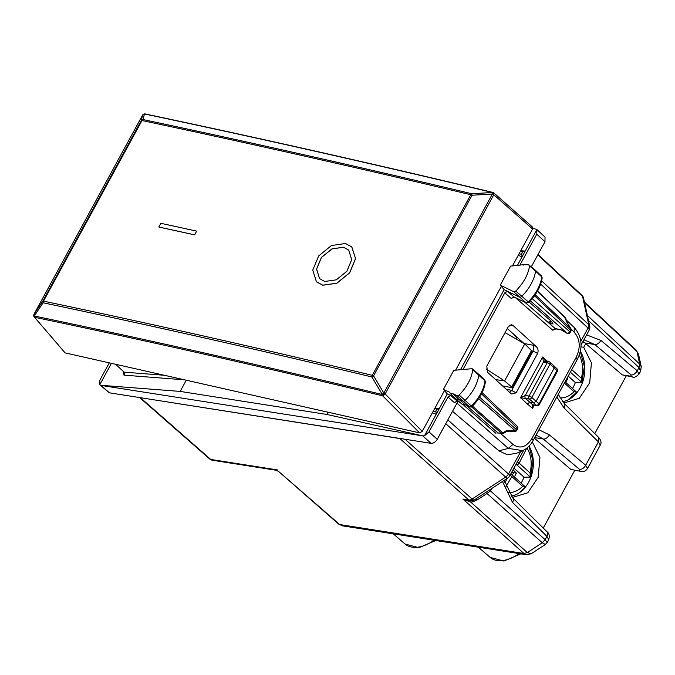 <?xml version="1.0" encoding="UTF-8"?>
<svg xmlns="http://www.w3.org/2000/svg" width="675" height="675" viewBox="0 0 675 675"><rect width="100%" height="100%" fill="white"/><g stroke="black" fill="none" stroke-linecap="round" stroke-linejoin="round"><path stroke-width="1.01" d="M511.684 496.834L513.312 497.18L527.799 492.784L538.178 477.309L539.933 457.464L532.305 441.872M511.017 496.057A30.341 22.452 98.9 0 0 530.972 476.989A30.341 22.452 98.9 0 0 529.04 446.116M580.989 346.882L583.723 347.313L585.748 343.592L583.014 341.44M563.195 402.359L564.823 402.705L579.336 398.292L589.714 382.759L591.418 362.872L583.723 347.313M562.528 401.583A30.341 22.452 98.9 0 0 582.559 382.32A30.341 22.452 98.9 0 0 580.365 351.337M505.043 332.648L524.77 343.913L504.571 380.962L486.127 368.938M524.77 343.913L531.478 350.587L531.107 351.548M502.546 385.906L512.131 387.695L531.892 351.447M511.355 387.771L511.65 386.935L504.571 380.962L495.551 379.544M582.643 342.115L584.305 342.377M513.135 333.771L516.662 337.618L515.97 338.884M513.456 334.058L516.662 337.618M445.762 423.698L505.642 477.073L472.129 499.028A5.518 3.392 -48.3 0 1 468.779 499.972A5.518 4.084 98.9 0 0 470.424 500.766L462.898 499.044L468.779 499.972L399.887 438.556L139.784 397.592M399.887 438.556L400.714 438.573M641.25 366.626L638.542 354.257L636.964 351.515L639.714 364.087L639.006 367.529L640.592 371.199L641.25 366.643L639.714 364.087L587.351 315.444M638.533 354.24L636.297 350.308M531.233 553.728L527.327 552.563L523.986 553.5L527.327 552.563L542.278 542.776L545.122 539.654L542.278 542.767L545.366 544.472L531.208 553.745L526.517 554.757L524.002 553.517M504.292 480.279L512.696 497.897L547.087 531.849A5.518 3.316 134.6 0 1 546.91 536.372L548.708 539.713L547.189 542.498L545.138 539.671M526.517 554.757L342.546 525.859L338.58 524.053L278.648 471.479L275.965 470.222L212.389 460.232A5.518 4.084 98.9 0 1 210.752 459.439A5.518 3.316 131.3 0 1 209.613 458.932L139.657 397.567M594.768 433.595L626.197 375.967M585.748 343.592L622.232 374.87L632.441 376.945C633.918 377.933 636.128 376.937 639.073 373.975L639.048 374.026M585.048 342.984L594.768 344.512L584.162 339.888M639.006 367.529L637.2 370.794L639.073 373.975L640.592 371.199M598.607 437.383L598.421 441.906L564.03 407.953A5.518 3.316 -45.4 0 0 564.207 403.422L598.598 437.375C601.147 440.345 601.687 442.969 600.218 445.238L598.421 441.906L585.689 465.261L587.537 468.492M631.091 374.92L594.768 344.512A5.518 3.434 129.9 0 0 600.868 340.386L637.2 370.794A5.518 3.434 129.9 0 1 631.091 374.92L630.889 376.228L632.441 376.945M543.257 528.069L574.687 470.433M570.721 469.336L580.93 471.42L570.721 469.336L534.237 438.058M536.068 435.046L543.257 438.986A5.518 3.434 -50.1 0 0 549.357 434.852L585.689 465.261C584.002 468.096 581.968 469.471 579.58 469.387L579.378 470.694M140.501 397.811L210.752 459.439L277.425 469.918L275.965 470.222M471.083 500.538L470.796 502.166L462.898 499.044L523.986 553.5L339.719 524.559L278.648 471.479M489.662 489.864L490.421 490.894L486.996 493.493L542.278 542.767M472.382 500.437L472.643 501.846L477.023 500.032L486.996 493.493L485.544 492.564M491.046 488.953L491.383 489.274L491.839 488.438M452.925 393.736L458.688 399.17L462.957 401.127A2.211 1.333 -47.9 0 0 465.083 400.393A33.1 20.048 -47.9 0 0 478.778 375.072A2.211 1.333 -47.9 0 0 478.499 374.093A2.211 1.333 -47.9 0 0 478.474 374.077L472.5 368.904L471.783 368.71L472.77 369.832C471.437 378.709 466.889 387.104 459.152 395.018L457.194 395.693L452.925 393.736L450.326 393.635L449.803 392.302L443.416 389.374L453.803 370.33L471.783 368.71M443.416 389.374L447.289 393.938L453.828 396.934M529.554 265.899L528.592 264.76L522.703 264.786L510.629 266.102L500.251 285.145L513.776 291.71L515.725 291.052C523.513 283.188 528.128 274.809 529.554 265.899L535.553 271.148A33.1 20.048 132.1 0 1 521.657 296.435A2.211 1.333 132.1 0 1 519.539 297.143L504.149 289.668L500.251 285.145M526.357 302.965L528.677 302.569C536.279 294.891 540.776 286.656 542.185 277.872L541.536 276.041L535.283 270.152A2.211 1.333 132.1 0 0 535.258 270.127L528.592 264.76M535.283 270.152A2.211 1.333 132.1 0 1 535.553 271.148L541.78 276.952A32.906 19.929 132.1 0 1 527.968 302.096A2.017 1.223 132.1 0 1 526.028 302.746L513.776 291.71M514.325 297.11L511.194 298.418L513.953 296.89L507.541 291.322L504.79 292.857L462.999 369.503M504.149 289.668L460.493 369.731M452.52 411.294L498.952 450.875L507.161 454.705L516.13 453.448M456.958 403.169L508.317 448.377L522.661 450.613L523.825 450.048M115.661 364.289L124.234 372.262L124.664 373.14L124.014 375.157L184.57 379.839M447.289 393.938L424.465 435.797L422.803 435.864L326.776 414.442L180.166 391.416L186.275 380.219M326.776 414.442L327.999 412.197M541.536 276.041A2.017 1.223 132.1 0 1 541.78 276.952L542.177 277.872M528.508 302.096L515.725 291.052M526.323 302.948L513.953 296.89A2.211 1.73 -64.1 0 0 514.249 297.084L526.323 302.948M471.909 406.08L471.386 406.063A32.906 19.929 -47.9 0 0 485.004 380.886L485.401 381.805C484.085 390.563 479.647 398.807 472.087 406.544L471.158 407.067L469.446 406.738A2.017 1.223 -47.9 0 0 471.386 406.063L459.152 395.018M472.77 369.832L485.004 380.886A2.017 1.223 -47.9 0 0 484.751 379.991L478.499 374.093M469.775 406.949L465.176 404.772L458.688 399.17L456.14 399.111L450.326 393.635M457.507 401.304L454.376 402.612L457.127 401.077L450.714 395.508L447.981 397.052L428.979 431.899L424.465 435.797M545.754 361.42L542.708 356.982L520.484 397.735L525.277 395.44A2.211 0.65 -151.4 0 0 525.285 395.449A2.211 1.637 98.9 0 0 525.58 398.478A4.413 1.291 -151.4 0 0 525.58 398.478L520.484 397.735L527.285 403.92L529.748 402.292L533.596 402.891L536.431 405.287L533.081 404.823M527.285 403.92L532.55 408.333L532.432 404.536L525.555 398.469L529.36 399.068L533.596 402.891L536.077 401.271L538.886 403.642A2.211 1.384 130.2 0 1 536.431 405.287A2.211 1.561 -79.4 0 0 536.988 405.565A2.211 2.211 0 0 0 539.342 404.435L557.364 371.385A2.211 0.65 -151.4 0 0 556.917 370.575L538.625 404.553M534.33 405.059L532.55 408.333L533.512 404.907M553.795 365.842L554.251 367.926L536.077 401.271L531.841 397.448A2.211 1.333 132.1 0 1 529.36 399.068A2.211 1.637 98.9 0 1 529.065 396.039A2.211 0.65 -151.4 0 1 531.841 397.448L550.015 364.103L556.917 370.575A2.211 1.342 -45.1 0 0 556.985 368.761A2.211 2.211 0 0 1 557.356 371.402M547.678 361.505L542.708 356.982L543.451 362.104L547.248 362.694A2.211 0.65 -151.4 0 1 550.015 364.103A2.211 1.333 -47.9 0 0 550.032 362.239L556.985 368.761M520.13 264.735L536.802 234.166L536.912 229.576L517.269 265.613M532.853 228.243L536.844 229.5L545.029 237.111L544.97 241.751L531.343 266.743M111.426 363.336L99.723 384.792L109.426 392.825L431.072 443.34C433.443 443.416 435.51 442.066 437.265 439.282L457.878 401.482M422.803 435.864L100.98 385.408L99.723 384.792L99.841 380.202L109.299 362.855M432.346 412.838L436.21 414.264L435.966 411.742A2.211 1.637 -81.1 0 1 437.392 409.126L439.315 408.561L434.903 408.156M520.467 251.235L523.243 251.674A2.211 1.637 98.9 0 0 521.817 254.289L522.062 256.812L518.206 255.386M523.243 251.674L525.175 251.108L520.754 250.703M100.718 385.273L180.166 391.416M536.051 346.427C538 348.123 538.54 350.435 537.654 353.371L516.147 392.808L511.658 393.964L510.553 393.188L487.392 372.119L486.818 366.061L508.292 326.692L511.355 324.667L512.899 325.35L536.051 346.427L533.9 345.364L533.098 351.152L511.692 390.412L506.048 389.095M507.288 328.531L523.943 343.44M504.056 387.281L504.579 386.336M509.768 392.479L511.692 390.412M567.143 333.349L567.245 333.307A2.211 1.375 131.4 0 0 569.725 331.687L570.173 332.488A2.211 2.211 0 0 1 567.143 333.349L560.731 329.678M555.879 328.911L552.749 330.218L555.238 328.607L560.613 329.636M570.173 332.488L571.008 330.961A2.211 0.65 -151.4 0 0 570.561 330.151L569.725 331.687L532.246 298.696M571.008 330.961A2.211 2.211 0 0 0 570.957 328.767L535.241 294.739M564.764 317.343L566.468 321.359M517.641 428.827L517.193 428.026A2.211 1.35 -46.3 0 0 517.227 426.178A2.211 2.211 0 0 1 517.641 428.827L516.805 430.355A2.211 0.65 -151.4 0 0 516.358 429.553A2.211 1.375 131.4 0 1 515.227 430.802L478.642 398.613M497.905 433.063L502.883 432.92A2.211 0.7 56.8 0 0 503.736 433.266L506.663 431.35L514.831 431.511A2.211 0.523 -88.9 0 0 515.227 430.802L506.571 430.802M459.869 402.342L457.127 401.077A2.211 1.721 114.7 0 0 457.447 401.288L460.021 402.469M524.779 302.198L547.045 321.486L553.095 324.034L551.542 321.452L529.175 302.079M466.374 404.958L462.62 404.713L465.168 404.772L469.446 406.738L457.194 395.693M551.542 321.452L548.412 322.093M514.367 476.98L516.459 473.141L513.025 469.783M511.616 472.373L516.459 473.141M521.151 483.097A32.408 23.979 98.9 0 0 523.994 477.157L513.953 468.096M524.112 449.904L526.112 449.466L525.597 449.002M516.257 463.86A2.211 1.493 100 0 0 516.721 464.737A2.211 1.333 -47.9 0 0 519.159 463.109L529.976 472.871L530.525 477.2L523.994 477.157M525.167 486.734L511.836 474.694A2.211 1.333 132.1 0 0 511.405 474.491A2.211 1.527 103.8 0 0 510.882 474.196L510.654 474.137A2.211 1.527 103.8 0 1 510.865 474.188A2.211 2.211 0 0 1 511.836 474.694A2.211 1.333 132.1 0 1 511.827 476.567L522.644 486.329L525.201 486.751M528.964 446.192L532.988 461.067L530.525 477.2L516.721 464.737L515.86 464.586M565.734 382.379L567.827 378.54L567.211 377.933M567.827 378.54L566.933 378.447M572.518 388.496A32.408 23.979 98.9 0 0 575.362 382.556L568.207 376.102M571.75 369.613L581.344 378.27L581.892 382.598L575.362 382.556M580.314 351.565L584.356 366.449L581.951 382.48L570.35 372.178M564.41 383.062L574.012 391.728L576.568 392.15M143.353 114.353A2.211 1.595 -109.8 0 1 143.75 114.109A2.211 1.595 -109.8 0 1 143.758 114.109A2.211 1.595 -109.8 0 1 144.391 114.058L143.041 119.559C250.585 142.349 360.172 167.079 471.8 193.742L492.117 192.518L492.37 194.012A2.211 0.65 28.6 0 1 493.695 194.915L493.366 192.687A2.211 1.426 103.5 0 0 492.902 192.426L492.902 192.426A2.211 1.426 103.5 0 0 492.337 192.459C374.119 164.135 258.204 137.978 144.577 113.991L142.594 115.088A2.211 0.65 -151.4 0 0 142.568 115.13A2.211 0.65 -151.4 0 0 142.543 115.18M34.282 314.812L34.417 315.748L43.133 302.788C150.77 325.401 260.356 350.131 371.891 376.971L382.143 394.208L383.83 393.078A2.211 0.65 28.6 0 1 385.147 393.981L493.695 194.915L492.337 192.459A2.211 1.451 -106.8 0 1 493.906 194.847L532.583 229.011L512.435 265.967M422.238 431.384L385.147 393.981A2.211 0.54 -4.4 0 1 382.143 394.208L385.172 394.267L382.607 395.803A2.211 1.426 -76.4 0 1 382.168 394.495C264.068 365.977 148.154 339.82 34.417 316.027L34.914 317.351C148.635 341.145 264.532 367.293 382.607 395.803L419.622 432.877L422.238 431.384L444.471 390.614M34.18 316.837L65.095 352.882L34.273 316.963A2.211 2.211 0 0 1 33.75 315.537A2.211 0.683 -0.2 0 0 34.417 316.027L34.054 314.153A2.211 0.65 -151.4 0 0 34.02 314.196A2.211 0.65 -151.4 0 0 33.995 314.297M143.851 114.075L144.577 113.991A2.211 1.51 101.9 0 1 145.15 113.957A2.211 2.211 0 0 0 143.944 114.041L143.758 114.109M371.891 376.971L373.579 375.832L383.83 393.078L492.37 194.012L472.061 195.227A2.211 0.65 -151.4 0 0 470.77 194.721L372.288 375.325A2.211 1.434 -76.5 0 0 371.891 376.971M471.8 193.742L472.061 195.227L373.579 375.832A2.211 0.65 -151.4 0 0 372.288 375.325C260.744 348.486 151.149 323.755 43.504 301.134A2.211 0.65 28.6 0 0 42.77 301.185L34.054 314.153L142.594 115.088L141.244 120.58L143.041 119.559A2.211 1.51 102 0 0 141.978 120.53C249.531 143.328 359.134 168.05 470.77 194.721L471.8 193.742M43.133 302.788L42.77 301.185L141.244 120.58A2.211 0.65 -151.4 0 1 141.978 120.53L43.504 301.134A2.211 1.51 -78.1 0 0 43.133 302.788M455.617 370.17L501.306 286.369M419.622 432.877L65.095 352.882M531.984 226.8L532.583 229.011M348.789 250.147L343.524 247.269L332.032 248.898L321.502 257.437L316.617 269.072L319.545 278.623M316.592 281.914L322.819 285.238L336.842 283.247L349.684 272.835L355.582 258.643L351.717 246.839M158.836 227.011L158.887 227.062A8731.462 2555.204 28.6 0 1 194.67 234.892L196.636 231.128L194.611 234.832A8731.572 2555.238 -151.4 0 0 158.836 227.011L160.852 223.307A8731.572 2555.238 28.6 0 1 196.636 231.128M322.76 285.179L336.783 283.196L349.625 272.784L355.523 258.584L351.844 246.966L345.49 243.506L331.476 245.506L318.659 255.943L312.753 270.127L316.406 281.728L322.76 285.179M343.465 247.21L331.948 248.856L321.41 257.437L316.55 269.097L319.562 278.632L324.785 281.475L336.31 279.838L346.866 271.282L351.717 259.613L348.697 250.054L343.465 247.21M531.478 350.587L511.65 386.935M520.805 553.854L503.938 561.043L490.143 557.407A33.817 20.478 -47.9 0 0 519.134 553.593M434.101 540.236A33.817 20.478 132.1 0 1 405.11 544.05L393.272 533.824M588.482 320.6L638.989 367.512L639.706 364.078M622.232 374.87L630.889 376.228M534.659 437.628L543.257 438.986L579.58 469.387M512.696 497.897A5.518 3.316 134.6 0 1 512.511 502.419L546.91 536.372L545.122 539.654L490.421 490.894L491.383 489.274M470.424 500.766A5.518 5.518 0 0 0 474.306 499.93A5.518 1.747 56.8 0 1 472.129 499.028L405.067 439.256M520.771 451.432L508.494 473.96A5.518 1.612 28.6 0 1 509.642 476.002A5.518 5.518 0 0 1 507.819 477.968A5.518 1.747 56.8 0 1 505.642 477.073A5.518 3.392 -48.3 0 0 508.494 473.96L447.837 419.892M541.62 280.859L588.76 324.65A5.518 3.358 132.9 0 1 588.035 328.084L580.829 341.297M540.675 284.091L588.035 328.084A5.518 1.612 -151.4 0 1 589.182 330.117L581.057 345.026M537.815 254.872L582.584 296.46L588.76 324.65A5.518 4.025 -12.4 0 1 589.731 326.303A5.518 5.518 0 0 1 589.182 330.117M538.034 254.475L581.917 295.245A5.518 3.358 132.9 0 1 582.584 296.46A5.518 4.025 167.6 0 1 583.554 298.105L589.731 326.303M600.868 340.386L586.583 334.893M556.816 396.993L564.03 407.953M512.511 502.419L502.495 481.461M538.945 429.773L549.357 434.852M472.643 501.846L470.796 502.166L527.327 552.563M636.955 351.506L584.601 302.873M475.571 499.095A5.518 1.747 -123.2 0 1 477.023 500.032M500.403 433.316L512.992 444.403L508.317 448.377L498.952 450.875M512.992 444.403C519.927 449.212 526.205 447.306 531.824 438.674A5.518 1.612 28.6 0 1 532.98 440.716L577.513 359.032C583.141 347.212 582.061 336.715 574.29 327.535L566.139 319.874L574.231 327.493L574.197 332.159C580.044 338.968 580.762 347.245 576.366 356.991L577.032 359.345M531.824 438.674L576.366 356.991M124.133 372.161L164.32 375.266M123.415 371.495L124.014 375.157M504.79 292.857L511.194 298.418M447.981 397.052L454.376 402.612M536.988 405.565L533.123 404.831A2.211 1.561 -79.4 0 1 532.567 404.561M543.451 362.104A2.211 1.62 -80.8 0 1 545.096 361.1A2.211 1.637 98.9 0 0 543.468 362.104A2.211 0.65 28.6 0 1 543.451 362.104L525.285 395.449L529.065 396.039L547.248 362.694A2.211 1.637 -81.1 0 1 548.893 361.69A2.211 2.211 0 0 1 550.032 362.239M525.555 398.469A2.211 1.62 -80.8 0 1 525.277 395.44M545.113 361.1L545.096 361.1A2.211 1.62 -80.8 0 1 545.105 361.1L548.893 361.69M536.802 234.166L544.97 241.751M100.98 385.408L109.426 392.825M422.786 435.957L431.072 443.34M428.979 431.899L437.265 439.282M533.123 351.118L537.654 353.371M533.098 351.152L531.748 350.899M533.9 345.364L524.062 343.507M512.899 325.35L509.693 325.122M511.675 390.454L516.147 392.808M547.256 321.646L555.238 328.607A2.211 1.637 98.9 0 0 555.879 328.919L560.672 329.67M560.419 329.425L567.245 333.307L530.364 300.839M537.435 291.22L565.515 318.06A2.211 1.612 -12.4 0 1 565.886 318.701A2.211 2.211 0 0 0 565.253 317.579L537.519 291.068M534.549 295.726L570.561 330.151A2.211 1.35 -46.3 0 0 570.847 328.784L566.156 320.996M571.202 329.332L574.197 332.159M515.472 297.675L552.749 330.218M481.461 393.863L517.193 428.026L516.358 429.553L479.571 397.178M471.572 406.915L501.542 433.291A2.211 1.637 98.9 0 0 502.183 433.603A2.211 2.211 0 0 0 503.736 433.266M466.282 405.346L497.661 432.683A2.211 1.637 98.9 0 0 498.302 432.987L502.183 433.603M472.475 406.156L502.883 432.92L506.377 430.633M495.923 433.367L463.86 405.346M519.041 253.859L521.817 254.289M435.966 411.742L433.181 411.303M437.392 409.126L434.616 408.687M512.342 475.149L513.599 472.837M517.261 462.029A2.211 0.599 27 0 1 519.159 463.109L526.112 449.466M504.782 482.743L507.406 478.246M509.979 475.369A2.211 0.692 30.2 0 1 511.827 476.567L505.921 486.7M529.976 472.871A26.477 19.592 98.9 0 0 526.956 448.006M508.528 492.446A26.477 19.592 98.9 0 0 522.644 486.329M581.344 378.27A26.477 19.592 98.9 0 0 579.293 355.067M559.963 397.845A26.477 19.592 98.9 0 0 574.012 391.728M33.801 315.394A2.211 0.683 -0.2 0 0 33.75 315.537L33.75 315.259A2.211 2.211 0 0 1 34.02 314.196L142.568 115.13A2.211 2.211 0 0 1 143.75 114.109M435.772 540.498L418.905 547.687L405.11 544.05M547.189 542.498L545.366 544.472M342.546 525.859L338.58 524.062M490.143 557.407L478.305 547.18M600.227 445.222L587.554 468.467C585.79 471.074 583.58 472.061 580.922 471.412M548.708 539.713C549.737 535.933 549.197 533.317 547.087 531.849M209.604 458.924A5.518 5.518 0 0 0 212.389 460.232M523.775 450.082L509.642 476.002M585.073 339.998L583.875 339.863M558.25 394.36L564.207 403.422M507.819 477.968L474.306 499.93M583.554 298.105A5.518 5.518 0 0 0 581.917 295.245M636.297 350.3L584.432 302.122M532.98 440.716C530.499 445.281 527.065 448.58 522.661 450.605L516.113 453.457M485.401 381.797L484.751 379.991M566.409 321.224L570.957 328.767M565.886 318.701L566.452 321.283M514.831 431.511A2.211 2.211 0 0 0 516.805 430.355M498.302 432.987L497.838 433.08M482.093 392.588L517.227 426.178M462.62 404.713L456.14 399.111M523.142 265.174L522.703 264.786M551.509 323.806L547.56 321.823M519.345 492.758L525.184 486.987M565.102 381.805L576.534 392.133M567.953 399.938L576.551 392.386M532.482 227.036L493.847 192.915A2.211 2.211 0 0 0 492.902 192.426C374.692 164.101 258.778 137.945 145.15 113.957"/></g></svg>
